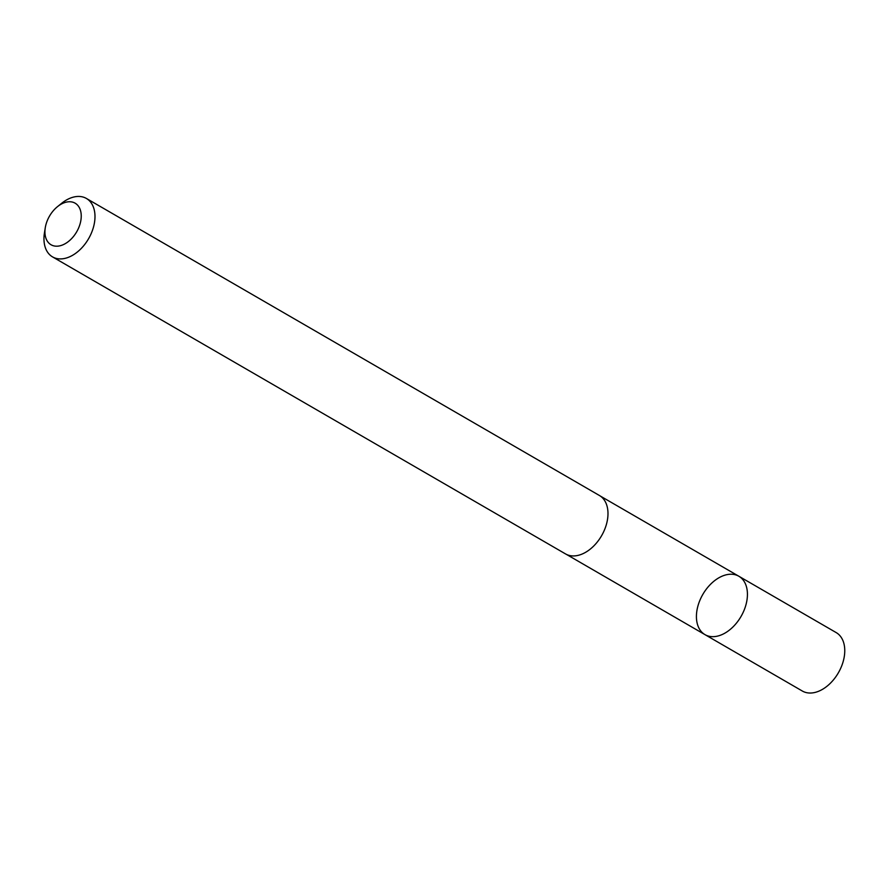 <?xml version="1.0" encoding="UTF-8"?>
<svg xmlns="http://www.w3.org/2000/svg" width="889" height="889" viewBox="0 0 889 889"><rect width="100%" height="100%" fill="white"/><g stroke="black" fill="none" stroke-linecap="round" stroke-linejoin="round"><path stroke-width="1.33" d="M710.355 584.473A33.76 22.058 120.1 0 1 738.837 576.239A33.76 22.058 120.1 0 1 741.015 616.499A33.76 22.058 120.1 0 1 705.01 634.657A33.76 22.058 120.1 0 1 710.355 584.473M802.323 691.02A33.771 22.069 -59.9 0 0 830.815 682.785A33.771 22.069 -59.9 0 0 836.16 632.568L738.837 576.239A33.76 22.058 120.1 0 1 741.015 616.499A33.76 22.058 120.1 0 1 705.01 634.657L802.323 691.02M45.283 227.684L44.45 232.885A33.771 22.069 -59.9 0 0 52.551 256.899L565.548 553.925A33.771 22.069 -59.9 0 0 594.041 545.69A33.771 22.069 -59.9 0 0 599.386 495.473L86.4 198.458A33.771 22.069 -59.9 0 0 61.541 203.381L57.441 206.693A24.025 15.691 -59.9 0 0 45.283 227.684A24.025 15.691 -59.9 0 0 52.14 245.308A24.025 15.691 -59.9 0 0 71.32 238.908A24.025 15.691 -59.9 0 0 79.854 208.715A24.025 15.691 -59.9 0 0 57.441 206.693M52.551 256.899A33.771 22.069 -59.9 0 0 81.043 248.664A33.771 22.069 -59.9 0 0 86.4 198.458M566.36 554.358L705.01 634.657M600.164 495.962L738.837 576.239"/></g></svg>
